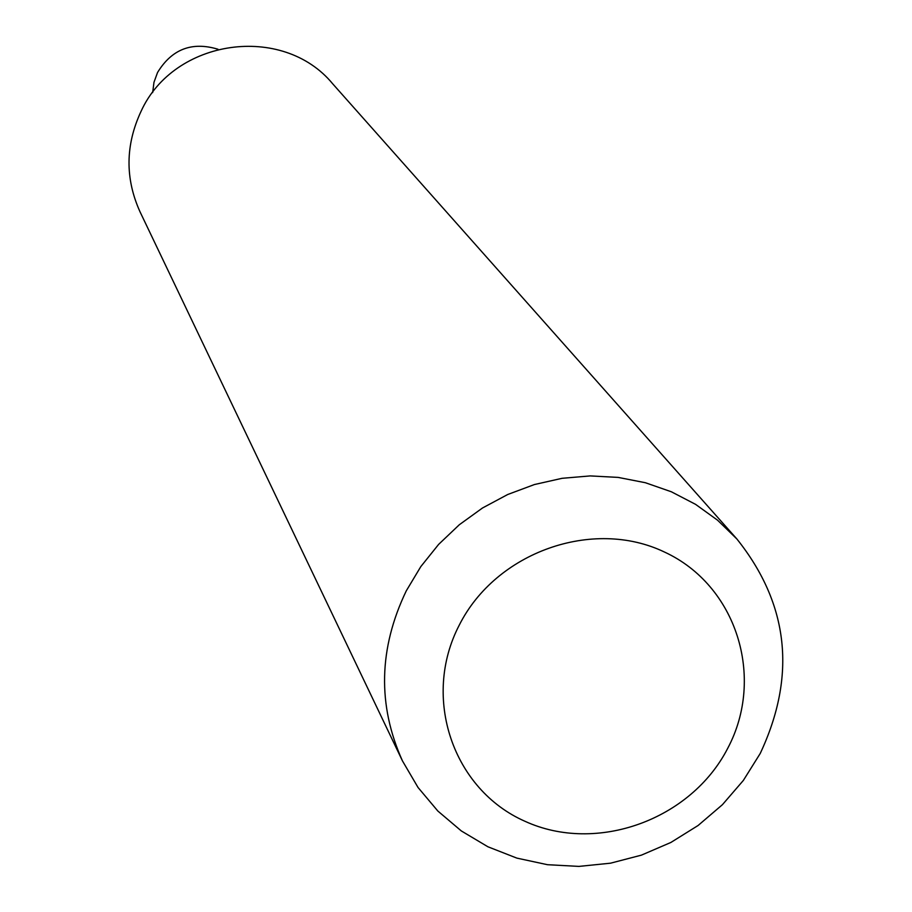<?xml version="1.0" encoding="UTF-8"?>
<svg xmlns="http://www.w3.org/2000/svg" width="912" height="912" viewBox="0 0 912 912"><rect width="100%" height="100%" fill="white"/><g stroke="black" fill="none" stroke-linecap="round" stroke-linejoin="round"><path stroke-width="1.37" d="M217.991 49.237C191.953 41.382 171.798 49.134 157.548 72.493L153.98 82.297L152.657 92.602M736.873 538.969L332.709 83.824C282.823 23.245 173.873 38.646 140.972 111.515C125.366 145.111 125.035 178.524 139.992 211.744L402.477 760.939C377.374 705.17 378.651 648.466 406.285 590.839L420.82 566.591L438.615 544.407L459.317 524.742L482.494 507.995L507.699 494.509L534.409 484.546L562.088 478.31L590.189 475.916L618.131 477.398L645.365 482.722L671.346 491.773L695.56 504.347L717.55 520.193L736.873 538.969C788.914 604.2 796.7 675.712 760.209 753.494L743.326 780.467L722.441 804.669L698.079 825.508L670.856 842.471L641.432 855.137L610.538 863.185L578.96 866.4L547.474 864.701L516.853 858.112L487.897 846.769L461.335 830.946L437.84 811.03L418.049 787.501L402.477 760.939M459.238 625.176C495.923 552.091 592.823 517.708 664.392 551.999C736.52 585.219 765.51 677.377 727.673 748.399C690.874 819.922 596.539 854.042 525.05 821.324C453.002 789.667 421.458 697.771 459.238 625.176"/></g></svg>
